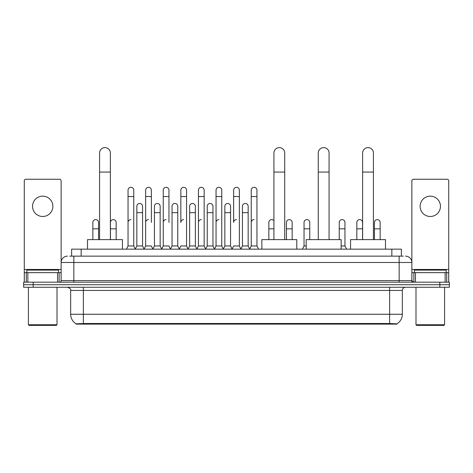 <?xml version="1.0" encoding="UTF-8"?>
<svg xmlns="http://www.w3.org/2000/svg" width="473" height="473" viewBox="0 0 473 473"><rect width="100%" height="100%" fill="white"/><g stroke="black" fill="none" stroke-linecap="round" stroke-linejoin="round"><path stroke-width="0.71" d="M69.714 256.135L73.847 256.135L69.714 256.135L71.624 256.135L71.624 249.147L401.376 249.147L401.376 256.135M396.93 324.117L76.07 324.117L76.07 323.804M70.666 314.267L83.372 314.267L83.372 290.446L70.666 290.446L70.666 314.267A11.121 11.121 0 0 0 76.106 323.828L84.643 323.502L388.357 323.502L396.894 323.828A11.121 11.121 0 0 0 402.334 314.267L402.334 290.446A3.175 3.175 0 0 1 405.509 287.265M449.35 287.265L449.35 284.722L23.65 284.722L23.65 287.265L33.181 287.265L33.181 284.722L23.65 284.722L23.65 282.186L33.181 282.186L33.181 284.722L449.35 284.722L449.35 287.265L33.181 287.265M67.491 256.135A6.356 6.356 0 0 0 61.135 262.485L61.135 280.595A1.59 1.59 0 0 1 59.551 282.186M405.509 256.135A6.356 6.356 0 0 1 411.865 262.485L73.847 262.485L73.847 256.135L403.286 256.135M445.14 282.186L445.14 272.655L448.717 272.655L448.717 282.186L448.717 180.84A1.59 1.59 0 0 0 447.127 179.255L413.449 179.255A1.59 1.59 0 0 0 411.865 180.84L411.865 280.595L413.449 282.186M449.35 282.186L449.35 284.722L449.35 282.186L33.181 282.186M42.712 196.153A10.164 10.164 0 0 0 32.542 206.323A10.164 10.164 0 0 0 42.712 216.486A10.164 10.164 0 0 0 52.875 206.323A10.164 10.164 0 0 0 42.712 196.153M57.564 282.186L57.564 272.655L27.86 272.655L27.86 282.186M73.847 282.186L73.847 262.485L61.135 262.485L61.135 180.84A1.59 1.59 0 0 0 59.551 179.255L25.873 179.255A1.59 1.59 0 0 0 24.283 180.84L24.283 272.655L27.86 272.655M57.564 272.655L61.135 272.655M24.283 282.186L24.283 272.655M56.37 325.389L29.048 325.389L28.415 324.756L57.008 324.756L56.37 325.389M28.415 287.265L28.415 324.756M57.008 287.265L57.008 324.756M58.593 272.655L58.593 270.113L26.825 270.113L26.825 272.655M99.578 239.616L99.578 153.01A5.398 5.398 0 0 1 104.976 147.611A5.398 5.398 0 0 1 110.38 153.01A5.398 5.398 0 0 0 104.976 147.611M110.38 239.616L110.38 153.01M122.448 249.147L122.448 239.616L87.505 239.616L87.505 249.147M273.926 239.616L273.926 153.01A5.398 5.398 0 0 1 279.324 147.611A5.398 5.398 0 0 1 284.722 153.01A5.398 5.398 0 0 0 279.324 147.611M284.722 239.616L284.722 153.01M296.796 249.147L296.796 239.616L261.853 239.616L261.853 249.147M318.27 239.616L318.27 153.01A5.398 5.398 0 0 1 323.674 147.611A5.398 5.398 0 0 1 329.072 153.01A5.398 5.398 0 0 0 323.674 147.611M329.072 239.616L329.072 153.01M341.145 249.147L341.145 239.616L306.202 239.616L306.202 249.147M362.62 239.616L362.62 153.01A5.398 5.398 0 0 1 368.024 147.611A5.398 5.398 0 0 1 373.422 153.01A5.398 5.398 0 0 0 368.024 147.611M373.422 239.616L373.422 153.01M385.495 249.147L385.495 239.616L350.552 239.616L350.552 249.147M126.451 249.147L128.041 245.966L133.758 245.966L135.349 249.147M133.758 245.966L133.758 190.181A2.862 2.862 0 0 0 130.903 187.32A2.862 2.862 0 0 1 131.08 187.326M128.041 245.966L128.041 196.537L133.758 196.537M128.041 196.537L128.041 190.181A2.862 2.862 0 0 1 130.903 187.32M144.052 249.147L145.643 245.966L151.36 245.966L152.95 249.147M151.36 222.458L151.36 190.181A2.862 2.862 0 0 0 148.498 187.32A2.862 2.862 0 0 1 148.682 187.326M145.643 245.966L145.643 196.537L151.36 196.537M145.643 196.537L145.643 190.181A2.862 2.862 0 0 1 148.498 187.32M161.654 249.147L163.244 245.966L168.962 245.966L170.546 249.147M168.962 222.458L168.962 190.181A2.862 2.862 0 0 0 166.1 187.32A2.862 2.862 0 0 1 166.277 187.326M163.244 245.966L163.244 196.537L168.962 196.537M163.244 196.537L163.244 190.181A2.862 2.862 0 0 1 166.1 187.32M179.255 249.147L180.84 245.966L186.557 245.966L188.148 249.147M186.557 245.966L186.557 190.181A2.862 2.862 0 0 0 183.701 187.32A2.862 2.862 0 0 1 183.879 187.326M183.701 219.596A2.862 2.862 0 0 0 180.84 222.458L180.84 196.537L186.557 196.537M180.84 196.537L180.84 190.181A2.862 2.862 0 0 1 183.701 187.32M196.851 249.147L198.441 245.966L204.159 245.966L205.749 249.147M204.159 245.966L204.159 190.181A2.862 2.862 0 0 0 201.303 187.32A2.862 2.862 0 0 1 201.48 187.326M198.441 245.966L198.441 196.537L204.159 196.537M198.441 196.537L198.441 190.181A2.862 2.862 0 0 1 201.303 187.32M214.452 249.147L216.043 245.966L221.76 245.966L223.351 249.147M221.76 245.966L221.76 190.181A2.862 2.862 0 0 0 218.898 187.32A2.862 2.862 0 0 1 219.082 187.326M216.043 245.966L216.043 196.537L221.76 196.537M216.043 196.537L216.043 190.181A2.862 2.862 0 0 1 218.898 187.32M232.054 249.147L233.638 245.966L239.362 245.966L240.946 249.147M239.362 245.966L239.362 190.181A2.862 2.862 0 0 0 236.5 187.32A2.862 2.862 0 0 1 236.677 187.326M236.5 219.596A2.862 2.862 0 0 0 233.638 222.458L233.638 196.537L239.362 196.537M233.638 196.537L233.638 190.181A2.862 2.862 0 0 1 236.5 187.32M249.649 249.147L251.24 245.966L256.957 245.966L258.548 249.147L256.957 245.966L256.957 190.181A2.862 2.862 0 0 0 254.102 187.32A2.862 2.862 0 0 1 254.279 187.326M240.899 249.046L242.442 245.966L248.159 245.966L249.703 249.046L251.24 245.966L251.24 196.537L256.957 196.537M251.24 196.537L251.24 190.181A2.862 2.862 0 0 1 254.102 187.32M135.302 249.046L136.839 245.966L142.562 245.966L144.099 249.046M142.562 245.966L142.562 206.323A2.862 2.862 0 0 0 139.878 203.467A2.862 2.862 0 0 1 142.562 206.323M136.839 245.966L136.839 212.673L142.562 212.673M136.839 212.673L136.839 206.323A2.862 2.862 0 0 1 139.878 203.467M152.903 249.046L154.44 245.966L160.158 245.966L161.701 249.046M160.158 245.966L160.158 206.323A2.862 2.862 0 0 0 157.479 203.467A2.862 2.862 0 0 1 160.158 206.323M154.44 245.966L154.44 212.673L160.158 212.673M154.44 212.673L154.44 206.323A2.862 2.862 0 0 1 157.479 203.467M170.499 249.046L172.042 245.966L177.759 245.966L179.302 249.046M177.759 245.966L177.759 206.323A2.862 2.862 0 0 0 175.081 203.467A2.862 2.862 0 0 1 177.759 206.323M172.042 245.966L172.042 212.673L177.759 212.673M172.042 212.673L172.042 206.323A2.862 2.862 0 0 1 175.081 203.467M188.1 249.046L189.643 245.966L195.361 245.966L196.898 249.046M195.361 245.966L195.361 206.323A2.862 2.862 0 0 0 192.682 203.467A2.862 2.862 0 0 1 195.361 206.323M189.643 245.966L189.643 212.673L195.361 212.673M189.643 212.673L189.643 206.323A2.862 2.862 0 0 1 192.682 203.467M205.702 249.046L207.239 245.966L212.962 245.966L214.5 249.046M212.962 245.966L212.962 206.323A2.862 2.862 0 0 0 210.278 203.467A2.862 2.862 0 0 1 212.962 206.323M207.239 245.966L207.239 212.673L212.962 212.673M207.239 212.673L207.239 206.323A2.862 2.862 0 0 1 210.278 203.467M223.297 249.046L224.841 245.966L230.558 245.966L232.101 249.046M230.558 245.966L230.558 206.323A2.862 2.862 0 0 0 227.88 203.467A2.862 2.862 0 0 1 230.558 206.323M224.841 245.966L224.841 212.673L230.558 212.673M224.841 212.673L224.841 206.323A2.862 2.862 0 0 1 227.88 203.467M248.159 245.966L248.159 206.323A2.862 2.862 0 0 0 245.481 203.467A2.862 2.862 0 0 1 248.159 206.323M242.442 245.966L242.442 212.673L248.159 212.673M242.442 212.673L242.442 206.323A2.862 2.862 0 0 1 245.481 203.467M98.561 239.616L98.561 222.458A2.862 2.862 0 0 0 95.883 219.602A2.862 2.862 0 0 1 98.561 222.458M92.844 239.616L92.844 228.814L98.561 228.814M92.844 228.814L92.844 222.458A2.862 2.862 0 0 1 95.883 219.602M430.288 196.153A10.164 10.164 0 0 0 420.125 206.323A10.164 10.164 0 0 0 430.288 216.486A10.164 10.164 0 0 0 440.458 206.323A10.164 10.164 0 0 0 430.288 196.153M445.14 272.655L415.436 272.655L415.436 282.186M411.865 272.655L415.436 272.655M411.865 282.186L411.865 280.595L399.153 280.595L399.153 256.135M443.952 325.389L416.63 325.389L415.992 324.756L444.585 324.756L443.952 325.389M415.992 287.265L415.992 324.756M444.585 287.265L444.585 324.756M446.175 272.655L446.175 270.113L414.407 270.113L414.407 272.655M116.163 239.616L116.163 222.458A2.862 2.862 0 0 0 113.479 219.602A2.862 2.862 0 0 1 116.163 222.458M110.44 239.616L110.44 228.814L116.163 228.814M110.44 228.814L110.44 222.458A2.862 2.862 0 0 1 113.479 219.602M128.041 222.458A2.862 2.862 0 0 1 130.903 219.596M145.643 222.458A2.862 2.862 0 0 1 148.498 219.596M163.244 222.458A2.862 2.862 0 0 1 166.1 219.596M198.441 222.458A2.862 2.862 0 0 1 201.303 219.596M216.043 222.458A2.862 2.862 0 0 1 218.898 219.596M251.24 222.458A2.862 2.862 0 0 1 254.102 219.596M268.841 239.616L268.841 228.814L273.926 228.814M268.841 228.814L268.841 222.458A2.862 2.862 0 0 1 273.926 220.66A2.862 2.862 0 0 0 271.88 219.602M292.16 239.616L292.16 222.458A2.862 2.862 0 0 0 289.482 219.602A2.862 2.862 0 0 1 292.16 222.458M286.443 239.616L286.443 228.814L292.16 228.814M286.443 228.814L286.443 222.458A2.862 2.862 0 0 1 289.482 219.602M302.454 249.147L304.038 245.966L306.202 245.966M309.756 239.616L309.756 222.458A2.862 2.862 0 0 0 307.078 219.602A2.862 2.862 0 0 1 309.756 222.458M304.038 245.966L304.038 228.814L309.756 228.814M304.038 228.814L304.038 222.458A2.862 2.862 0 0 1 307.078 219.602M341.145 245.966L344.959 245.966L346.549 249.147M344.959 245.966L344.959 222.458A2.862 2.862 0 0 0 342.281 219.602A2.862 2.862 0 0 1 344.959 222.458M339.242 239.616L339.242 228.814L344.959 228.814M339.242 228.814L339.242 222.458A2.862 2.862 0 0 1 342.281 219.602M362.56 239.616L362.56 222.458A2.862 2.862 0 0 0 359.876 219.602A2.862 2.862 0 0 1 362.56 222.458M356.837 239.616L356.837 228.814L362.56 228.814M356.837 228.814L356.837 222.458A2.862 2.862 0 0 1 359.876 219.602M380.156 239.616L380.156 222.458A2.862 2.862 0 0 0 377.478 219.602A2.862 2.862 0 0 1 380.156 222.458M374.439 239.616L374.439 228.814L380.156 228.814M374.439 228.814L374.439 222.458A2.862 2.862 0 0 1 377.478 219.602M388.357 324.117L388.357 323.502M84.643 324.117L84.643 323.502M81.155 256.135L81.155 249.147M391.845 256.135L391.845 249.147M389.628 287.265L389.628 290.446L83.372 290.446L83.372 287.265M402.334 290.446L389.628 290.446L389.628 314.267L402.334 314.267M389.628 323.567L389.628 314.267L83.372 314.267L83.372 323.567M439.819 287.265L439.819 282.186M61.135 280.595L399.153 280.595L399.153 282.186M61.135 269.474L24.283 269.474M61.112 280.873L61.112 272.655M59.125 272.655L59.125 282.186M24.312 272.655L24.312 282.186M26.293 282.186L26.293 272.655M99.578 172.071L110.38 172.071M273.926 172.071L284.722 172.071M318.27 172.071L329.072 172.071M362.62 172.071L373.422 172.071M448.717 269.474L411.865 269.474M448.688 282.186L448.688 272.655M446.707 272.655L446.707 282.186M411.888 272.655L411.888 280.873M413.875 282.186L413.875 272.655M70.666 290.446C71.116 289.316 70.051 288.258 67.491 287.265"/></g></svg>
